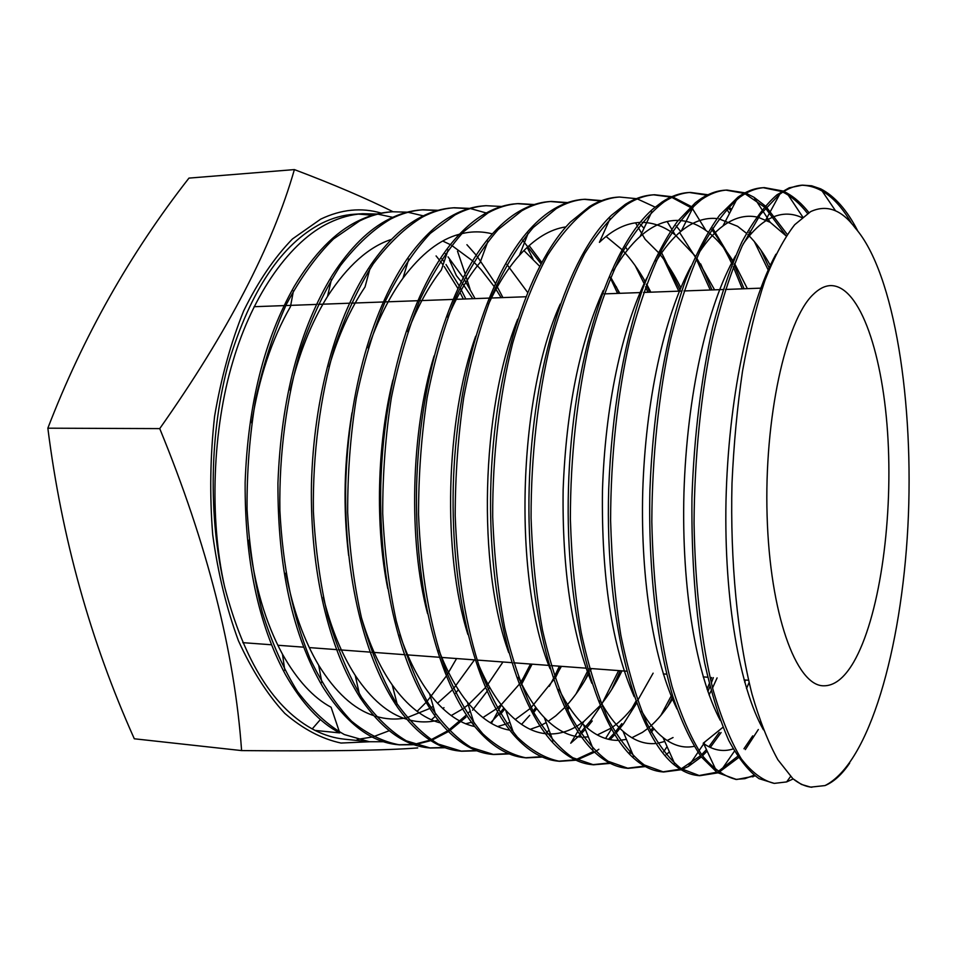<?xml version="1.0" encoding="UTF-8"?>
<svg xmlns="http://www.w3.org/2000/svg" width="957" height="957" viewBox="0 0 957 957"><rect width="100%" height="100%" fill="white"/><g stroke="black" fill="none" stroke-linecap="round" stroke-linejoin="round"><path stroke-width="1.44" d="M241.595 750.587L134.303 738.78C90.472 641.13 61.655 537.595 47.85 428.186C82.972 336.876 130.008 253.509 188.96 178.11L294.385 169.592C272.554 245.889 227.67 332.223 159.735 428.604C207.298 544.425 234.585 651.765 241.595 750.587C326.815 751.365 385.527 750.479 417.731 747.919M381.197 213.1C361.471 207.298 341.302 209.308 320.691 219.141L292.435 238.975C274.336 257.624 258.091 281.573 243.7 310.822C230.816 342.726 221.115 377.895 214.595 416.319C210.205 455.771 209.571 495.259 212.717 534.784C217.993 573.291 226.57 608.604 238.425 640.723C251.858 670.199 267.314 694.423 284.791 713.384C302.986 729.031 321.731 738.912 341.027 743.051L369.474 741.759M853.56 662.328C879.005 618.354 892.582 524.472 888.036 440.053C883.574 355.741 860.379 285.342 830.628 285.593C824.767 285.796 818.917 288.799 813.055 294.6C785.793 320.487 764.057 418.065 767.107 515.931C769.954 613.904 796.057 685.116 823.092 685.798C833.978 686.205 844.134 678.381 853.56 662.328M793.162 778.938L786.642 781.917L774.285 783.388C762.98 780.745 751.975 772.562 741.292 758.841C730.765 741.496 721.327 718.42 712.989 689.614C701.505 642.661 695.189 587.108 694.052 522.929C694.435 458.2 701.062 393.506 712.331 338.826C720.788 303.381 730.753 272.386 742.237 245.853L760.42 214.464L779.142 194.666C786.857 188.852 794.633 185.682 802.48 185.144L811.68 185.79L820.675 188.852C834.695 196.101 847.017 210.061 857.651 230.733M774.285 783.388L759.057 778.663C748.613 771.222 738.517 758.506 728.779 740.515C719.485 719.329 711.458 693.514 704.699 663.081C695.595 614.896 691.349 559.833 691.947 497.891C693.969 436.392 701.361 377.166 712.726 327.031C721.195 294.469 730.933 266.094 741.95 241.918C753.41 220.828 765.086 205.121 776.988 194.797L789.226 187.811L802.492 185.144M755.025 775.971L736.603 779.512C724.712 776.821 713.132 768.662 701.888 755.025C690.81 737.811 680.858 714.939 672.041 686.432C659.911 639.97 653.164 585.05 651.825 521.661C652.064 457.697 658.835 393.805 670.474 339.783C679.219 304.745 689.566 274.097 701.493 247.839C714.006 224.979 726.818 208.076 739.952 197.118C747.991 191.34 756.114 188.182 764.332 187.62L782.73 190.957M752.872 776.94L754.08 775.242L744.893 778.663L735.586 779.393M736.603 779.512L717.152 772.514L701.23 756.796C690.834 741.555 681.336 721.339 672.747 696.17C656.789 642.051 648.224 570.444 649.899 490.379C652.985 410.063 665.677 336.553 685.607 280.09C696.182 253.545 707.522 231.893 719.64 215.134L737.967 197.166C745.993 191.448 754.092 188.314 762.262 187.763L764.332 187.62M758.339 729.497L745.336 749.606M738.469 757.681L718.779 772.419M717.69 772.885L699.711 775.72L681.217 768.698C669.11 759.2 657.567 743.852 646.573 722.655C636.273 698.072 627.696 668.919 620.842 635.221C615.184 600.039 611.774 561.759 610.602 520.405C610.71 457.219 617.612 394.105 629.61 340.704C638.642 306.073 649.336 275.76 661.694 249.789C674.649 227.144 687.963 210.396 701.601 199.523C709.974 193.781 718.42 190.622 726.973 190.048L744.965 192.824M752.704 735.873L743.96 748.769M737.62 756.377L717.846 771.749M716.757 772.251L698.718 775.601M699.711 775.72L697.725 775.517C690.224 774.727 682.891 771.557 675.726 766.007C636.68 736.878 604.716 623.21 608.688 489.362C611.607 412.551 623.94 341.96 643.439 286.837C653.81 260.711 665.043 239.035 677.113 221.797L695.404 202.717L699.531 199.654C707.917 193.912 716.398 190.754 724.951 190.18L726.973 190.048M721.088 732.548L710.297 747.441M707.127 751.078L702.486 755.839M701.325 756.927L688.43 766.413L682.209 769.344M681.145 769.739L663.584 772L644.288 764.966C631.668 755.492 619.622 740.251 608.15 719.245C597.395 694.878 588.411 666.024 581.222 632.685C575.289 597.898 571.664 560.06 570.372 519.196C570.348 456.752 577.37 394.392 589.703 341.601C598.986 307.364 610.016 277.398 622.78 251.679C636.178 229.273 649.947 212.669 664.086 201.879C672.759 196.173 681.528 193.015 690.392 192.429L708.001 194.75M719.257 732.38L708.886 746.759M706.445 749.606L701.637 754.678M700.476 755.803L681.288 768.758M680.236 769.177L662.615 771.892M663.584 772L661.634 771.797C652.459 770.84 643.511 766.629 634.802 759.152C595.625 726.064 564.833 616.356 568.446 488.656C571.879 360.574 609.035 246.559 653.308 208.698L662.065 202.011C670.749 196.305 679.542 193.147 688.418 192.548L690.392 192.429M669.41 751.843L666.108 754.75M645.365 766.569L628.199 768.363L608.15 761.293C595.039 751.867 582.514 736.734 570.575 715.896C559.378 691.755 550.036 663.201 542.523 630.22C536.315 595.804 532.499 558.398 531.075 518C530.932 456.298 538.073 394.667 550.718 342.486C560.252 308.632 571.592 278.989 584.739 253.545C598.556 231.355 612.767 214.894 627.373 204.176C636.333 198.506 645.401 195.372 654.576 194.75L671.79 196.687M644.468 766.067L627.254 768.256M628.199 768.363L626.297 768.172C615.339 767.036 604.68 761.616 594.321 751.891C555.335 715.226 525.883 609.645 529.149 487.962C532.427 365.873 567.692 256.392 611.667 215.11L625.388 204.308C634.371 198.637 643.451 195.491 652.638 194.881L654.576 194.75M653.966 728.744L651.334 732.261M631.871 752.238L630.507 753.267M610.327 763.387L593.531 764.799L572.764 757.717C559.187 748.314 546.208 733.289 533.827 712.63C522.223 688.705 512.509 660.426 504.71 627.792C498.238 593.759 494.231 556.771 492.699 516.84C492.424 455.843 499.674 394.942 512.629 343.348C522.39 309.877 534.042 280.545 547.548 255.352C561.747 233.376 576.377 217.072 591.426 206.437C600.661 200.803 610.016 197.668 619.478 197.034L636.333 198.661M652.949 727.559L650.569 730.801M631.369 751.042L629.682 752.358M609.442 762.932L592.598 764.691M593.531 764.799L591.665 764.607C578.818 763.315 566.353 756.509 554.27 744.199C515.787 704.352 487.831 603.066 490.762 487.269C493.884 371.041 527.163 266.249 570.468 221.988L589.488 206.556C598.735 200.922 608.102 197.788 617.588 197.154L619.478 197.034M636.537 703.299L623.557 723.779L615.853 733.445M614.705 734.737L610.064 739.629M598.855 749.271L595.661 751.484M594.608 752.166L576.975 759.966M575.994 760.205L559.57 761.305C545.131 758.423 531.075 750.372 517.402 737.165C503.908 720.573 491.754 698.706 480.928 671.563C465.999 627.433 457.422 575.48 455.197 515.703C455.257 475.39 458.116 435.937 463.762 397.358C470.688 360.849 479.912 327.306 491.42 296.73C504.136 268.462 518.084 245.387 533.264 227.503L556.232 208.638C565.731 203.04 575.36 199.917 585.098 199.259L601.594 200.623M621.835 723.624L615.088 732.165M613.939 733.493L608.496 739.294M593.783 751.377L576.102 759.535M575.121 759.798L558.661 761.198M559.57 761.305L557.74 761.114C542.882 759.655 528.515 751.305 514.651 736.041C476.981 693.454 450.639 596.594 453.259 486.575C456.238 376.137 487.424 276.118 529.723 229.357C537.894 220.445 546.1 213.578 554.33 208.758C563.852 203.159 573.482 200.037 583.244 199.379L585.098 199.259M592.251 720.968L586.82 727.667M585.337 729.366L581.126 733.863M580.026 734.988L570.731 743.206L577.741 731.591M542.356 757.047L526.278 757.884C511.397 754.965 496.91 746.95 482.818 733.816C468.918 717.343 456.381 695.667 445.22 668.776C429.813 625.1 420.924 573.698 418.544 514.603C418.544 474.744 421.415 435.734 427.145 397.586C434.203 361.483 443.605 328.311 455.365 298.07C468.368 270.089 482.651 247.241 498.214 229.513L521.768 210.803C531.518 205.241 541.399 202.118 551.411 201.449L567.561 202.585M600.41 706.517L590.565 720.812L580.373 732.727M541.495 756.676L525.381 757.777M526.278 757.884L524.484 757.693C507.485 756.078 491.144 745.97 475.438 727.38C438.904 682.497 414.273 590.194 416.606 485.893C419.441 381.149 448.474 286.035 489.422 237.24C499.47 225.493 509.638 216.725 519.914 210.911C529.676 205.36 539.569 202.238 549.593 201.568L551.411 201.449M509.387 753.913L493.645 754.523L470.916 747.393C456.046 738.098 441.835 723.384 428.269 703.239C415.541 679.96 404.859 652.495 396.246 620.866C389.08 587.897 384.558 552.117 382.704 513.514C382.644 474.098 385.527 435.531 391.341 397.813C398.507 362.105 408.101 329.292 420.099 299.374C433.377 271.68 447.972 249.059 463.882 231.486L488.01 212.921C497.999 207.394 508.119 204.284 518.383 203.59L534.209 204.535M549.031 730.167L546.399 732.691M508.538 753.566L492.771 754.427M493.645 754.523L491.886 754.343C472.614 752.549 454.192 740.491 436.643 718.169C401.545 671.467 378.721 583.842 380.766 485.199C383.47 386.15 410.302 296 449.551 245.686C461.525 230.709 473.739 219.835 486.192 213.028C496.181 207.502 506.325 204.403 516.601 203.709L518.383 203.59M477.065 750.802L461.657 751.233L438.318 744.079C423.066 734.844 408.483 720.226 394.559 700.237C381.484 677.161 370.526 649.97 361.662 618.653C354.281 586.031 349.616 550.634 347.666 512.45C347.558 473.476 350.441 435.339 356.339 398.04C363.612 362.727 373.362 330.261 385.587 300.654C399.129 273.247 414.022 250.83 430.279 233.412L454.934 214.99C465.138 209.499 475.497 206.401 486.012 205.695L501.516 206.485M529.7 715.346L521.553 724.389M476.239 750.491L460.796 751.137M461.657 751.233L459.922 751.054C438.21 749.092 417.647 734.856 398.256 708.359C364.904 660.354 343.934 577.502 345.728 484.517C348.288 391.15 372.895 306.037 410.11 254.741C424.023 236.128 438.366 222.921 453.14 215.098C463.367 209.607 473.739 206.509 484.266 205.815L486.012 205.695M504.782 709.101L500.583 714.101M445.376 747.74L430.279 748.003L406.378 740.85C390.755 731.638 375.814 717.128 361.555 697.306C348.157 674.422 336.924 647.494 327.832 616.487C320.248 584.201 315.439 549.174 313.394 511.421C312.616 453.762 320.308 396.21 334.519 347.367C345.286 315.666 358.193 287.83 373.242 263.857C389.116 242.911 405.541 227.299 422.515 217.024C432.947 211.569 443.522 208.47 454.264 207.753L469.456 208.399M503.908 708.06L499.877 712.917M498.788 714.173L490.474 722.834M444.562 747.441L429.43 747.919M430.279 748.003L428.58 747.836C404.249 745.659 381.472 729.019 360.251 697.88C328.957 649.097 309.889 571.114 311.456 483.835C313.848 396.222 336.23 316.181 371.089 264.467C386.927 241.786 403.483 226.008 420.769 217.131C431.2 211.676 441.799 208.59 452.553 207.872L454.264 207.753M465.987 717.152L449.359 730.933M448.366 731.591L431.751 740.275M430.829 740.634L415.171 744.594M414.297 744.713L399.5 744.845C383.051 741.819 367.045 733.899 351.47 721.099C336.11 705.094 322.234 684.147 309.865 658.249C292.782 616.236 282.782 566.951 279.875 510.404C279.001 453.367 286.765 396.437 301.18 348.121C312.114 316.755 325.236 289.193 340.548 265.46C356.71 244.693 373.445 229.213 390.743 219.009C401.378 213.59 412.168 210.516 423.126 209.774L438.019 210.301M470.198 710.955L467.937 713.396M466.346 715.058L448.618 730.179M447.637 730.861L430.985 739.773M430.052 740.144L414.369 744.307M413.496 744.438L398.674 744.749M399.5 744.845L397.849 744.678C370.682 742.273 345.609 722.93 322.641 686.636C292.579 635.065 277.674 567.238 277.937 483.153C281.131 398.626 299.314 329.232 332.486 274.97C350.19 247.719 369.043 229.106 389.032 219.117C399.667 213.698 410.481 210.624 421.451 209.882L423.126 209.774M443.964 707.642L442.935 708.742M435.268 716.338L431.416 719.736M383.817 741.723L369.318 741.735L344.353 734.557C328.048 725.43 312.449 711.123 297.555 691.612C283.571 669.122 271.812 642.685 262.302 612.301C254.359 580.672 249.275 546.363 247.062 509.411C246.786 471.681 249.693 434.777 255.794 398.674C263.354 364.485 273.558 333.036 286.394 304.314C300.618 277.721 316.324 255.938 333.491 238.975L359.593 220.959C370.419 215.576 381.412 212.514 392.585 211.76L407.18 212.179M224.632 586.868C209.164 518.251 212.478 429.191 232.898 361.447C252.947 292.95 291.179 240.745 329.052 222.873C340.07 217.526 351.255 214.464 362.619 213.71L354.246 214.248C343.36 214.942 332.474 217.969 321.576 223.352C281.645 244.035 250.782 290.091 228.974 361.519C209.595 431.081 207.944 516.565 224.632 586.868C244.226 661.646 274.372 709.496 315.056 730.418L339.759 732.918C319.889 722.726 301.778 703.263 285.413 674.494C258.234 624.012 244.801 560.001 245.136 482.472C247.923 404.524 264.311 339.149 294.289 286.346C313.776 254.012 334.986 232.252 357.918 221.067C368.756 215.684 379.762 212.621 390.935 211.868L392.585 211.76M315.056 730.418C324.758 735.251 334.531 738.17 344.364 739.175L369.318 741.735M357.224 739.426L372.357 736.998M373.254 736.758L389.224 730.717M417.132 711.338L426.032 702.45M801.44 185.227C820.4 185.622 837.124 198.362 851.586 223.448M783.831 191.448L786.81 192.955C794.657 197.345 802.026 203.877 808.904 212.562M763.303 187.704L781.749 191.544M782.85 192.07C791.666 196.508 799.885 203.614 807.517 213.399M746.041 193.242L753.96 197.262L765.193 205.887M766.33 206.963L787.252 234.429M725.968 190.132L743.996 193.35M745.072 193.793L764.272 206.939M765.409 208.052L786.211 235.984L770.206 222.323L762.944 211.114M728.839 206.891L731.615 209.356M749.798 231.139L751.353 233.508M760.803 249.968L769.117 267.804M761.258 723.994L760.767 724.939M689.411 192.501L707.044 195.204M727.93 207.86L730.957 210.624M748.924 232.718L750.252 234.764M754.343 241.559L768.16 269.91M760.456 721.769L759.81 723.049M672.819 196.998L691.062 206.413M692.138 207.214L692.88 207.777M712.57 228.053L732.512 261.285M734.127 264.694L744.056 288.763M745.467 680.032L744.69 682.269M653.607 194.821L670.857 197.106M671.886 197.441L690.164 207.238M691.241 208.064L692.318 208.913M711.709 229.429C718.994 239.202 725.789 250.806 732.093 264.228M733.301 266.836L742.285 288.835M637.338 198.924L655.15 207.131M676.121 225.888L680.714 231.522M700.62 263.881L711.984 289.947M713.324 677.64L711.326 682.987M709.962 686.456L707.869 691.588M679.59 232.491L695.117 256.751M696.289 258.952L710.261 290.007M711.577 677.508L710.632 680.092M709.269 683.657L707.056 689.207M640.436 224.44L644.001 228.292M660.892 251.344L679.948 289.696M671.993 698.036L667.89 706.158M584.177 199.331L600.697 200.97M663.847 259.431L678.8 291.155M671.156 696.038L660.82 715.501M625.423 246.942L627.493 249.98M643.594 278.738L645.185 282.148M646.358 284.719L649.588 292.22M550.502 201.52L566.688 202.896M635.245 265.735L644.42 284.193M645.58 286.825L647.913 292.292M635.831 701.349L631.823 708.443M616.188 286.55L619.215 293.332M620.28 670.725L611.667 689.519M602.79 705.512L602.324 706.278M517.498 203.662L533.348 204.822M610.327 277.877L617.576 293.392M618.641 670.594L601.618 704.555M590.361 668.5L589.847 669.685M588.088 673.632L584.703 680.774M569.379 707.462L567.657 709.974M587.335 671.587L576.078 693.873M568.518 706.146L566.951 708.467M470.354 208.542L486.276 212.98M529.113 245.59L541.662 262.314M560.969 666.311L555.156 678.453M536.721 708.599L533.755 712.487M453.403 207.813L468.619 208.638M522.606 240.195L540.92 263.689M559.378 666.192L554.51 676.467M553.29 678.86L549.294 686.336M535.848 707.438L533.049 711.159M532.08 664.158L521.278 684.937M422.288 209.834L437.193 210.528M530.513 664.05L520.62 683.214M408.041 212.287L423.305 215.851M456.585 235.063L457.757 236.044M466.92 244.705L476.131 255.088M477.16 256.356L495.343 283.308M496.42 285.198L502.915 297.591M489.685 687.353L488.142 689.734M487.017 691.433L472.567 710.214M362.619 213.71L376.938 214.033M377.776 214.129L392.717 217.335M445.352 253.713L446.429 254.945M448.043 256.859L463.092 277.506M464.133 279.169L475.079 298.608M458.331 689.638L455.735 693.263M427.097 701.278L446.237 676.168M447.374 674.374L456.585 658.548M463.344 299.039L459.97 292.352M457.805 288.296L444.192 266.477M443.067 264.91L440.304 261.225M439.311 259.945L436.081 255.926M372.56 215.229L358.385 214.093M470.054 289.181L465.832 275.867M465.114 273.666L457.518 251.213M393.016 211.736C366.471 198.458 333.598 184.414 294.385 169.592M159.735 428.604L47.85 428.186M465.808 298.955L460.066 287.531M459.049 285.653L446.01 264.503M444.096 261.835L441.871 258.821M849.672 763.124C841.933 774.512 833.714 781.989 825.006 785.577L810.663 787.133L801.416 784.417L792.851 778.675C799.167 783.759 805.519 786.618 811.895 787.252M792.851 778.675L777.874 759.75C768.304 742.453 759.702 720.633 752.058 694.303C737.62 637.864 730.035 561.532 731.997 483.309C733.768 444.12 737.285 406.725 742.524 371.125C748.721 336.876 756.186 306.659 764.918 280.485C774.273 256.799 784.202 238.221 794.693 224.728L810.675 211.605C826.812 204.212 841.717 209.727 855.379 228.161C894.939 273.439 914.282 404.321 907.894 526.47C901.434 649.145 869.279 763.387 825.006 785.577M339.448 732.021L331.098 707.271C313.274 697.713 297.077 680.044 282.506 654.277C265.484 622.911 254.335 584.847 249.047 540.071M320.416 719.52L312.209 728.935M251.715 422.874C258.916 377.907 271.824 339.173 290.461 306.659L293.452 290.784M449.575 260.304L456.405 275.664L461.083 281.49M462.231 282.997L472.782 298.704M474.481 659.875L453.522 688.645M452.302 689.961L437.493 703.275M433.21 706.302L431.045 707.702M429.801 708.467L407.024 717.678M405.601 717.965C395.648 719.831 385.695 719.257 375.754 716.267M373.505 715.525C353.695 708.993 335.428 692.234 318.681 665.247C303.764 640.006 292.818 609.298 285.844 573.111M290.222 390.229C298.763 354.018 311.204 322.748 327.521 296.431C347.451 265.795 368.792 246.762 391.557 239.346M442.756 241.056L450.364 244.657M451.608 245.339L472.507 260.794M473.679 261.919L481.263 269.862L493.979 286.299M495.14 288.033L501.169 297.663M502.951 661.993L486.611 686.181M485.366 687.688L469.002 704.113M468.224 704.747L463.774 708.12M462.518 709.005L451.202 715.573M438.234 720.214C428.473 722.571 418.688 722.463 408.878 719.879M406.689 719.245C388.363 713.862 371.22 699.256 355.25 675.427C341.721 654.432 331.062 628.354 323.287 597.192M329.029 366.83C338.216 335.656 350.214 309.039 365.024 286.98L369.904 268.881M506.911 264.419L527.522 292.304M531.925 664.146L520.405 682.652M519.137 684.422L501.887 703.993L497.15 708.108M495.87 709.125L482.878 717.606M473.607 721.614L472.878 721.865M471.466 722.308L465.76 723.755M440.435 722.93C423.449 718.599 407.371 705.931 392.226 684.925C379.773 667.125 369.474 644.575 361.315 617.265M348.659 555.527C342.917 508.466 344.03 460.903 351.973 412.814M368.158 348.013C377.668 320.392 389.272 297.125 402.957 278.212C421.056 253.988 439.897 239.31 459.492 234.202M461.8 233.616C472.112 231.223 482.292 231.307 492.365 233.855M523.91 250.531L539.581 266.202M561.412 666.347L554.916 677.735M553.613 679.829L531.183 707.534M529.891 708.718L515.201 719.544M509.89 722.308L506.743 723.683M505.332 724.234L497.676 726.53M474.78 726.566C458.977 723.217 443.916 712.295 429.609 693.825C418.053 678.561 408.137 658.835 399.859 634.647M387.764 588.567C375.096 526.577 376.974 444.108 392.908 379.989M407.754 331.78C417.372 307.041 428.569 286.454 441.333 270.041L448.139 249.873M591.426 668.572L590.206 670.953M588.866 673.465C581.808 686.456 574.164 697.39 565.922 706.242M564.606 707.63L555.742 715.848L548.17 721.351M546.196 722.571L541.255 725.25M539.844 725.908L530.214 729.318M512.749 730.586L511.744 730.466M509.734 730.155C495.008 727.715 480.904 718.396 467.411 702.199C456.656 689.04 447.146 671.694 438.88 650.162M427.576 613.652C408.184 540.849 410.756 431.583 434.107 355.884M447.828 317.353C457.422 295.055 468.2 276.74 480.163 262.409L487.938 241.272M610.626 277.171L619.813 293.32M621.99 670.845C615.65 683.788 608.784 694.842 601.403 704.029M600.051 705.668L583.818 721.518L576.437 726.483M575.013 727.284C565.982 732.284 556.723 734.474 547.26 733.852M545.299 733.672C531.554 732.117 518.335 724.246 505.643 710.082C495.606 698.742 486.527 683.465 478.404 664.254M467.913 634.515C442.242 553.924 445.328 420.625 475.665 336.23M488.417 304.29C497.867 284.145 508.215 267.804 519.448 255.28C534.58 238.616 550.072 229.154 565.91 226.893M606.08 236.463L621.906 249.574M623.198 250.913C631.034 259.239 638.355 269.407 645.126 281.394M646.609 284.05L650.832 292.184M653.117 673.166L637.637 700.572M636.261 702.534C629.036 712.75 621.177 720.92 612.707 727.021L612.313 727.296M610.889 728.265L597.3 734.94M588.34 736.89L583.411 737.141M581.509 737.081C568.649 736.4 556.256 729.88 544.318 717.535C534.963 707.785 526.338 694.351 518.431 677.233M508.741 652.59C477.256 566.711 480.797 409.979 517.701 319.207M642.374 234.549L645.138 239.286L658.272 252.373M659.576 253.94C667.185 263.235 674.254 274.492 680.798 287.674M673.261 697.82C665.881 710.154 657.758 720.059 648.918 727.559M647.482 728.72L642.434 732.368L631.871 737.751M626.44 739.366L620.232 740.275M618.378 740.359C606.331 740.574 594.692 735.311 583.435 724.581C574.738 716.255 566.592 704.496 558.96 689.279M550.06 668.692C513.239 579.679 517.247 399.165 560.228 304.087M610.147 218.471L599.405 242.348C612.695 229.62 626.249 222.993 640.077 222.443M642.075 222.407C651.861 222.538 661.275 225.529 670.319 231.403M671.742 232.36L675.104 234.788L695.368 256.189M696.696 258.043L714.58 289.851M717.092 677.915L712.558 687.927M711.111 690.882L709.041 694.89M673.046 737.536L667.161 740.515M664.78 741.448L657.734 743.242M655.928 743.469C644.635 744.606 633.654 740.527 623.007 731.232C614.956 724.21 607.3 713.982 600.015 700.548M591.869 683.274C571.664 633.51 562.094 569.008 563.135 489.769C566.149 409.979 579.523 343.527 603.269 290.426M613.329 270.939C621.954 256.177 630.878 244.705 640.101 236.511C652.566 225.457 665.259 220.098 678.19 220.421M680.128 220.517C689.076 221.246 697.677 224.56 705.907 230.458L708.013 232.025M709.436 233.161C718.133 240.327 726.064 249.729 733.241 261.369M734.581 263.558L747.357 288.643M749.104 682.508L746.508 688.55M722.954 727.284L703.204 743.242M694.172 746.352C683.561 748.482 673.19 745.539 663.034 737.536C655.629 731.698 648.487 722.894 641.609 711.123M634.18 696.636C611.966 646.154 601.391 577.526 602.455 490.75C605.099 406.569 621.5 329.232 646.824 277.937M656.059 261.309C664.29 248.114 672.699 238.042 681.276 231.068C693.024 221.51 704.926 217.347 716.996 218.567M718.874 218.806L737.596 226.307L746.448 233.269M747.884 234.632C756.042 242.623 763.507 252.851 770.277 265.328M761.664 725.131L761.21 725.765M733.134 748.924C723.181 752.13 713.336 750.336 703.61 743.541L716.195 770.481M676.994 708.97C654.289 662.471 640.412 582.167 642.721 491.766C645.58 400.827 663.763 317.485 690.918 266.465M699.34 252.277C707.139 240.602 715.011 231.833 722.954 225.984C734.079 217.789 745.264 214.775 756.532 216.952M758.363 217.359L770.206 222.323M720.322 720.418C696.505 675.75 681.336 589.883 683.944 492.819C687.006 395.145 706.948 305.75 735.538 255.842M743.206 243.82C750.467 233.64 757.741 226.151 765.026 221.33C777.467 213.208 789.74 211.952 801.87 217.586M763.423 729.796C739.809 688.155 723.994 600.9 725.992 500.942C728.433 399.715 747.86 305.929 775.912 254.251M762.274 288.105L725.382 289.457M723.097 289.528L683.992 290.964M681.767 291.048L643.571 292.447M641.393 292.531L604.082 293.895M525.74 296.754L490.893 298.034M488.907 298.106L454.826 299.35M452.876 299.421L419.549 300.642M417.647 300.713L385.025 301.91M383.159 301.981L351.243 303.142M349.425 303.213L318.179 304.362M316.396 304.422L285.796 305.546M284.05 305.606L254.084 306.707M779.752 194.211L765.026 221.33M736.675 199.63L722.954 225.984M674.661 763.65L663.034 737.536M694.016 205.504L681.276 231.068M633.666 756.485L623.007 731.232M651.837 211.784L640.101 236.511M593.137 748.936L583.435 724.581M553.074 740.981L544.318 717.535M513.454 732.583L505.643 710.082M528.204 233.185L519.448 255.28M474.277 723.719L467.411 702.199M435.543 714.341L429.609 693.825M397.227 704.388L392.226 684.925M408.795 259.06L402.957 278.212M359.342 693.789L355.25 675.427M321.875 682.473L318.681 665.247M331.457 279.42L327.521 296.431M284.815 670.319L282.506 654.277M501.372 704.938L498.418 710.393M497.532 712.032L491.384 723.36M533.001 258.928L527.14 247.385M583.818 721.518L578.65 730.083M611.391 729.138L605.578 738.481M641.633 233.281L638.187 227.371M637.326 225.9L635.556 222.837M631.01 750.192L629.646 752.322M675.104 234.788L672.735 230.852M671.766 229.237L667.149 221.522M667.077 746.604L663.691 751.735M705.907 230.458L691.791 207.549M704.567 742.548L703.814 743.673M703.73 743.792L698.981 750.814M697.988 752.286L688.43 766.413M729.473 213.459L726.746 209.14M734.426 751.173L720.154 771.773M761.999 209.667L753.96 197.262M802.684 216.904L786.81 192.955M790.59 776.474L786.642 781.917M835.545 210.815L820.675 188.852M748.577 680.26L744.044 679.925M707.737 677.221L703.192 676.886M666.67 674.171L663.273 673.919M626.572 671.192L589.5 668.429M586.127 668.177L551.16 665.582M549.091 665.426L513.682 662.794M511.66 662.639L477.041 660.067M475.067 659.923L441.201 657.399M439.263 657.256L406.139 654.791M404.249 654.66L371.842 652.243M369.988 652.112L338.264 649.743M336.457 649.612L309.267 647.59M303.632 647.171L277.829 645.257M271.489 644.779L242.803 642.649"/></g></svg>
